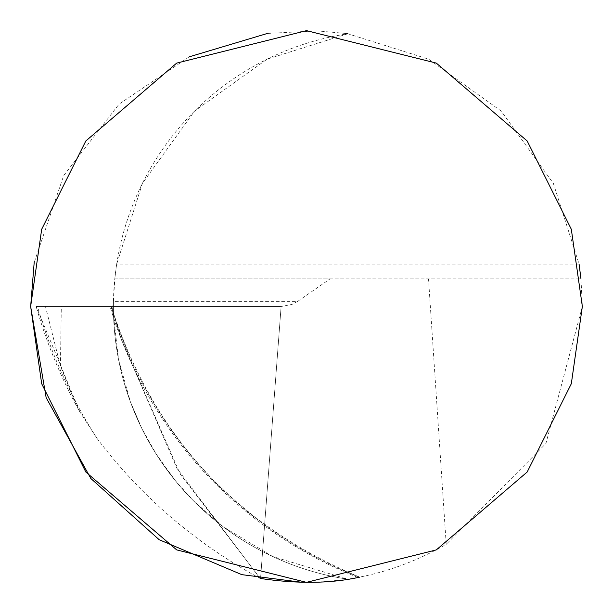 <?xml version="1.0" encoding="UTF-8"?>
<svg xmlns="http://www.w3.org/2000/svg" width="613" height="613" viewBox="0 0 613 613"><rect width="100%" height="100%" fill="white"/><g stroke="black" fill="none" stroke-linecap="round" stroke-linejoin="round"><path stroke-width="0.46" stroke-dasharray="3.06 2.3" d="M80.111 412.449L36.167 306.5L45.469 306.5L60.434 365.992L75.974 404.703L79.322 411.032A495.902 494.369 0 0 1 36.167 306.5L110.079 306.5L112.302 309.504L121.136 338.951L112.302 309.504L113.597 316.844A275.85 275.85 0 0 1 347.877 33.769L428.702 59.193L501.204 111.091L553.363 183.402L579.078 264.134L116.677 264.134L114.784 278.915L580.971 278.915L582.35 306.5L545.907 443.521L446.218 544.344L428.518 278.915L580.971 278.915M113.597 316.844L118.577 359.662L130.362 401.722L141.795 428.387L156.123 453.949L175.372 480.699L193.723 501.082L223.362 526.889L272.724 556.527L347.877 579.231A275.85 275.85 0 0 1 113.405 306.5A275.85 275.85 0 0 1 113.413 304.983L112.286 306.5L112.302 309.504L112.286 306.5L281.114 306.5L292.072 304.385L297.749 301.335L113.451 301.335L114.784 278.915L330.001 278.915L297.749 301.335M260.333 578.457L180.191 474.064L121.136 338.951L176.889 468.263L260.05 578.411C326.108 588.917 388.159 577.561 446.218 544.344M79.322 411.032L97.023 438.41C141.312 496.829 195.662 543.493 260.05 578.411L260.548 578.496L281.114 306.5L45.469 306.5M330.001 278.915L428.518 278.915M302.247 582.319L322.775 581.867L346.115 579.492M113.405 306.5A275.85 275.85 0 0 0 347.877 579.231L359.387 577.231A418.978 417.683 0 0 1 112.57 310.653M345.671 33.447L316.975 30.849L267.444 33.431M189.172 56.848L119.091 104.087L63.691 175.586L34.182 262.51M347.877 33.769L267.053 59.193L194.551 111.091L142.392 183.402L116.677 264.134M113.451 301.335L113.413 304.983M358.076 577.484A420.38 419.085 0 0 1 121.136 338.951A420.38 419.085 0 0 1 110.079 306.5L281.114 306.5L260.548 578.496M112.286 306.5L281.114 306.5L36.167 306.5L110.079 306.5L111.397 307.328L112.302 309.504M97.023 438.41A494.453 492.929 0 0 1 37.5 306.5M60.434 365.992L61.308 306.5M359.249 576.956C236.733 525.579 154.606 437.046 112.876 311.358L112.248 309.312"/><path stroke-width="0.92" d="M359.387 577.231L358.076 577.484C329.848 583.584 297.267 583.905 260.333 578.457L260.548 578.496M34.182 262.51L30.65 306.5L41.684 383.738L85.82 472.01L176.69 549.899L306.5 582.35L436.31 549.899L527.18 472.01L571.316 383.738L582.35 306.5L571.316 229.262L527.18 140.99L436.31 63.101L306.5 30.65L176.69 63.101L85.82 140.99L41.684 229.262L30.65 306.5L46.136 397.638L90.816 478.469L159.188 539.724L241.813 574.657L302.247 582.319M346.115 579.492L347.877 579.231M347.877 33.769L345.671 33.447M267.444 33.431L189.172 56.848M579.078 264.134L580.971 278.915"/></g></svg>
